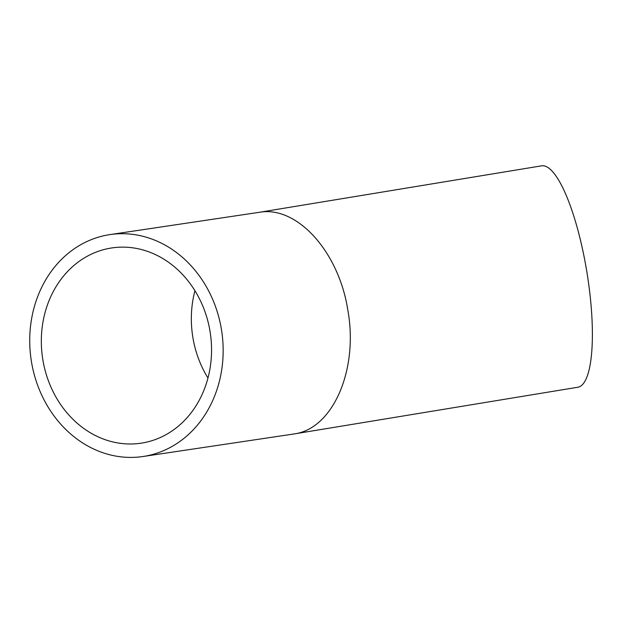 <?xml version="1.0" encoding="UTF-8"?>
<svg xmlns="http://www.w3.org/2000/svg" width="623" height="623" viewBox="0 0 623 623"><rect width="100%" height="100%" fill="white"/><g stroke="black" fill="none" stroke-linecap="round" stroke-linejoin="round"><path stroke-width="0.93" d="M109.874 234.614A112.179 96.347 81.5 0 1 221.375 329.069A112.179 96.347 81.5 0 1 143.002 456.511A112.179 96.347 81.5 0 1 31.15 359.79A112.179 96.347 81.5 0 1 109.874 234.614L259.402 212.295C297.039 205.458 338.85 251.739 347.844 310.184C358.544 369.174 333.336 428.094 294.959 433.795A112.179 27.513 80.7 0 1 294.671 433.849L577.957 387.218A112.179 27.513 80.7 0 0 586.687 270.865A112.179 27.513 80.7 0 0 541.519 165.85L259.059 212.342M209.982 331.047A98.714 84.783 81.5 0 1 141.016 443.194A98.714 84.783 81.5 0 1 42.582 358.085A98.714 84.783 81.5 0 1 111.867 247.931A98.714 84.783 81.5 0 1 209.982 331.047M294.959 433.795A112.179 96.347 81.5 0 1 293.012 434.114L143.002 456.511M207.965 378.029A98.714 84.783 81.5 0 1 194.929 290.7M293.012 434.114A112.179 112.179 0 0 0 294.671 433.849"/></g></svg>
